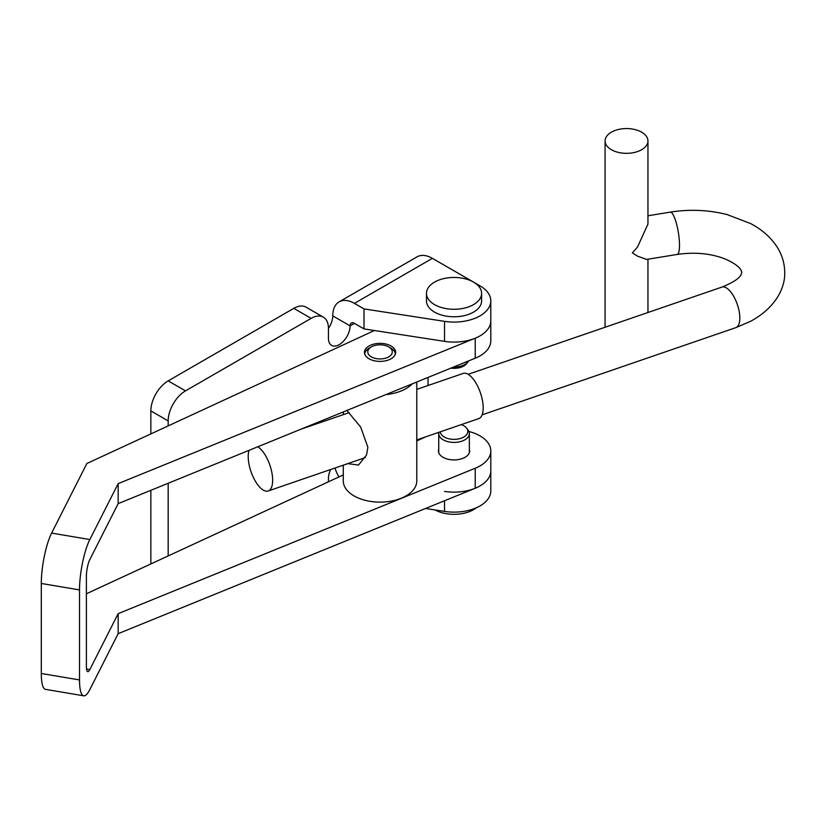 <?xml version="1.0" encoding="UTF-8"?>
<svg xmlns="http://www.w3.org/2000/svg" width="826" height="826" viewBox="0 0 826 826"><rect width="100%" height="100%" fill="white"/><g stroke="black" fill="none" stroke-linecap="round" stroke-linejoin="round"><path stroke-width="1.24" d="M328.438 481.816L328.438 478.409A15.312 8.838 -60 0 1 330.679 469.498M354.426 303.369A30.624 17.687 -120 0 0 339.114 301.851L417.078 256.834A30.624 17.687 60 0 1 432.39 258.352L354.426 303.369L364.018 308.903L364.018 328.913L354.426 323.369A6.123 3.541 -120 0 0 351.36 323.069A6.123 3.541 -120 0 0 350.09 325.867A15.312 8.838 -60 0 1 343.41 341.283A15.312 8.838 -60 0 1 331.608 345.382A15.312 8.838 -60 0 1 328.438 338.371L328.438 328.366A24.501 14.145 120 0 0 323.358 317.153A24.501 14.145 120 0 0 311.113 318.371L185.499 390.884A24.501 14.145 120 0 0 168.174 420.899L168.174 425.896M168.174 483.262L168.174 555.929M323.358 317.153L306.033 307.148A24.501 14.145 120 0 0 293.788 308.366L168.174 380.889A24.501 14.145 120 0 0 150.848 410.894L150.848 433.908M150.848 490.314L150.848 563.941M339.114 301.851A30.624 17.687 -120 0 0 332.764 315.873A15.312 8.838 -60 0 1 328.438 328.376M428.054 385.505L428.054 377.42M364.018 308.903L444.533 321.355A36.757 21.218 0 0 0 490.799 300.86A36.757 21.218 0 0 0 480.03 285.858L473.597 282.141M473.474 282.069L432.39 258.352M364.018 328.913L444.533 341.365A36.757 21.218 0 0 0 490.799 320.87A36.757 21.218 0 0 1 475.229 338.206L118.159 483.623L118.159 503.633L475.229 358.216A36.757 21.218 0 0 0 490.799 340.87L490.799 300.86M334.922 468.043A30.624 17.687 -120 0 0 338.939 476.953M118.159 483.623L89.828 539.543A36.757 8.425 99.6 0 0 79.513 589.919L79.513 679.943A36.757 8.425 99.6 0 0 83.715 695.812A36.757 8.425 99.6 0 0 89.828 689.586L118.159 633.666L475.229 488.249A36.757 21.218 0 0 0 490.799 470.913L490.799 490.912A36.757 21.218 180 0 1 444.533 511.408L425.555 508.475M118.159 633.666L118.159 613.656L475.229 468.249A36.757 21.218 0 0 0 490.799 450.903L490.799 470.913A36.757 21.218 180 0 1 444.533 491.408M392.226 346.744A15.622 9.014 0 0 0 374.859 343.874A15.622 9.014 0 0 0 364.421 352.382A15.622 9.014 0 0 0 367.849 358.019A15.622 9.014 0 0 0 385.215 360.89A15.622 9.014 0 0 0 395.654 352.382A15.622 9.014 0 0 0 392.226 346.744M438.73 449.127A15.622 9.014 0 0 0 438.42 450.903A15.622 9.014 0 0 0 441.848 456.541A15.622 9.014 0 0 0 459.215 459.411A15.622 9.014 0 0 0 469.664 450.903A15.622 9.014 0 0 0 469.354 449.127M86.544 669.019L89.828 669.576A12.256 2.808 99.6 0 1 87.793 671.652A12.256 2.808 99.6 0 1 86.389 666.365L86.389 576.341A12.256 2.808 99.6 0 1 89.828 559.543L118.159 503.633M79.513 589.919L41.3 583.466L41.3 673.489A36.757 8.425 -80.4 0 0 45.502 689.359L83.715 695.812M490.799 450.903A36.757 21.218 0 0 0 468.941 431.502M89.828 669.576L118.159 613.656M343.286 474.94L86.864 593.543L86.389 594.472M425.596 436.882L416.717 440.981M41.3 583.466A36.757 8.425 -80.4 0 1 51.615 533.09L86.864 463.5L374.405 330.514M440.279 431.822A13.784 7.961 0 0 0 444.295 437.026A13.784 7.961 0 0 0 461.858 437.956A13.784 7.961 0 0 0 466.628 428.147A13.784 7.961 0 0 0 463.789 425.772A13.784 7.961 0 0 0 461.249 424.616M438.885 432.308A15.312 8.838 0 0 0 438.73 433.567A15.312 8.838 0 0 0 443.211 439.814A15.312 8.838 0 0 0 459.906 441.734A15.312 8.838 0 0 0 469.354 433.567A15.312 8.838 0 0 0 468.022 429.954L466.628 428.147M435.034 509.941A27.568 15.911 0 0 0 476.313 507.794M468.631 360.9A15.312 8.838 180 0 1 468.022 361.819L466.628 363.626A13.784 7.961 180 0 1 450.893 368.128M468.022 361.819A15.312 8.838 180 0 1 453.526 367.054M481.61 293.364L481.61 300.86A27.568 15.911 180 0 1 464.594 315.563A27.568 15.911 180 0 1 434.548 312.114A27.568 15.911 180 0 1 426.474 300.86L426.474 293.364A27.568 15.911 180 0 1 443.5 278.661A27.568 15.911 180 0 1 473.535 282.11A27.568 15.911 180 0 1 481.61 293.364A27.568 15.911 180 0 1 464.594 308.067A27.568 15.911 180 0 1 434.548 304.618A27.568 15.911 180 0 1 426.474 293.364M373.765 345.805A12.256 7.073 180 0 1 388.695 346.879A12.256 7.073 180 0 1 386.3 357.957A12.256 7.073 180 0 1 370.368 356.223A12.256 7.073 180 0 1 371.37 346.879A12.256 7.073 180 0 1 373.765 345.805M388.695 346.879L390.863 348.128A15.312 8.838 180 0 1 395.344 354.168M343.286 465.172L343.286 480.918A36.757 21.218 0 0 0 361.871 499.358A36.757 21.218 0 0 0 398.834 499.141A36.757 21.218 0 0 0 416.789 480.918L416.789 382.015M385.928 394.58A36.757 21.218 0 0 0 398.834 391.865A36.757 21.218 0 0 0 412.236 383.863M364.731 354.168A15.312 8.838 180 0 1 369.212 348.128L371.37 346.879M346.91 410.47L360.704 427.135L367.88 447.3L366.568 454.878L358.505 465.069L347.767 463.634M343.42 414.6L343.286 411.947M637.486 151.581A21.435 12.38 0 0 0 647.956 140.947A21.435 12.38 0 0 0 637.114 130.188A21.435 12.38 0 0 0 615.546 130.312A21.435 12.38 0 0 0 605.076 140.947A21.435 12.38 0 0 0 615.917 151.705A21.435 12.38 0 0 0 637.486 151.581M677.124 254.449A21.435 4.76 -99.3 0 0 679.499 245.198A21.435 4.76 -99.3 0 0 676.308 223.051A21.435 4.76 -99.3 0 0 670.227 212.127C689.607 209.071 708.584 209.897 727.159 214.595L750.359 223.454C761.717 229.349 770.586 237.145 776.998 246.84C782.026 254.676 784.597 263.215 784.7 272.425C785.289 289.43 773.817 308.976 750.359 321.397L735.821 327.643A21.435 8.952 71 0 0 739.828 318.01A21.435 8.952 71 0 0 728.852 289.864A21.435 8.952 71 0 0 721.883 287.097C743.193 278.476 740.943 273.427 741.82 272.425C741.449 271.424 741.562 266.065 724.557 258.734C710.288 253.365 694.47 251.93 677.124 254.449L646.593 259.426L637.486 256.143L632.344 252.89L637.486 247.077L647.956 224.125L647.956 140.947M416.789 389.376L463.19 373.424A23.892 9.974 71 0 1 470.965 376.511A23.892 9.974 71 0 1 482.467 400.589A23.892 9.974 71 0 1 478.729 418.617L416.655 439.948M257.774 446.773A23.892 9.974 71 0 1 260.438 448.879A23.892 9.974 71 0 1 271.94 472.957A23.892 9.974 71 0 1 268.202 490.974A23.892 9.974 71 0 1 260.438 487.898A23.892 9.974 71 0 1 249.029 450.335M150.848 410.894L168.174 420.899M168.174 380.889L185.499 390.884M293.788 308.366L311.113 318.371M332.764 315.873L350.09 325.867L354.426 323.369M444.533 321.355L444.533 341.365M444.533 511.408L444.533 500.752M79.513 679.943L41.3 673.489M475.229 488.249L475.229 468.249M89.828 539.543L51.615 533.09M475.229 358.216L475.229 338.206M469.354 433.567L469.354 452.679M438.73 433.567L438.73 452.679M647.956 312.507L647.956 259.199M365.371 457.573L268.202 490.974M735.821 327.643L482.095 414.869M670.227 212.127L647.956 215.762M721.883 287.097L468.156 374.312M349.202 412.618L300.757 429.262M605.076 327.251L605.076 140.947"/></g></svg>
